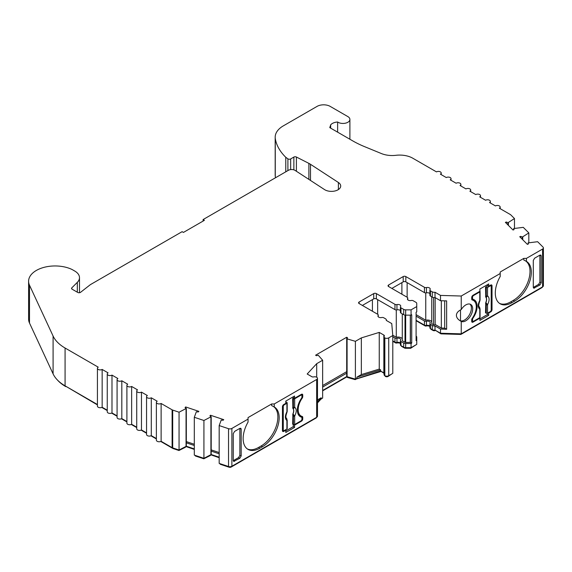 <?xml version="1.0" encoding="UTF-8"?>
<svg xmlns="http://www.w3.org/2000/svg" width="572" height="572" viewBox="0 0 572 572"><rect width="100%" height="100%" fill="white"/><g stroke="black" fill="none" stroke-linecap="round" stroke-linejoin="round"><path stroke-width="0.86" d="M429.901 293.6A2.781 1.602 0 0 0 429.408 293.214A2.781 1.602 0 0 0 426.433 292.85A1.852 1.073 180 0 1 424.445 292.614L405.827 281.867A1.852 1.073 0 0 0 403.203 281.867L391.856 288.417M392.792 335.535L392.792 373.359L388.731 375.704L388.731 337.88L392.792 335.535L391.748 323.573L386.25 320.399A2.781 1.602 0 0 0 386.357 319.948A2.781 1.602 0 0 0 385.542 318.818L383.719 317.76A1.852 1.073 0 0 0 381.731 317.524A2.781 1.602 180 0 1 377.935 316.03A2.781 1.602 180 0 1 378.128 315.444A1.852 1.073 0 0 0 378.256 315.05A1.852 1.073 0 0 0 377.713 314.3L359.102 303.546A1.852 1.073 180 0 1 358.558 302.788A1.852 1.073 180 0 1 359.102 302.037L373.723 293.593A1.852 1.073 180 0 1 376.347 293.593L394.966 304.34A1.852 1.073 0 0 0 396.954 304.576A2.781 1.602 180 0 1 399.928 304.94A2.781 1.602 180 0 1 400.743 306.07A2.781 1.602 180 0 1 400.55 306.656A1.852 1.073 0 0 0 400.421 307.05A1.852 1.073 0 0 0 400.965 307.808L403.703 309.38A2.781 1.602 0 0 0 405.67 309.852L411.068 309.852L416.745 306.571L416.745 303.453A2.781 1.602 0 0 0 415.937 302.323L413.198 300.743A1.852 1.073 0 0 0 411.211 300.5A2.781 1.602 180 0 1 407.421 299.006A2.781 1.602 180 0 1 407.607 298.427A1.852 1.073 0 0 0 407.736 298.033A1.852 1.073 0 0 0 407.192 297.276L388.581 286.529A1.852 1.073 180 0 1 388.038 285.771A1.852 1.073 180 0 1 388.581 285.013L403.203 276.569A1.852 1.073 180 0 1 405.827 276.569L424.445 287.316A1.852 1.073 0 0 0 426.433 287.559A2.781 1.602 180 0 1 429.408 287.916A2.781 1.602 180 0 1 430.223 289.053A2.781 1.602 180 0 1 430.03 289.639A1.852 1.073 0 0 0 429.901 290.025A1.852 1.073 0 0 0 430.444 290.783L432.275 291.842A2.781 1.602 0 0 0 435.013 292.242L440.512 295.417L461.232 296.024L500.207 273.516L500.207 272.007L523.795 258.387L526.412 258.387L542.585 249.049L542.585 286.872L461.232 333.848L461.232 321.421A9.731 5.62 120 0 0 468.625 318.482A9.731 5.62 120 0 0 472.694 308.88A9.731 5.62 120 0 0 470.677 304.426A9.731 5.62 120 0 0 461.232 309.581L461.232 296.024M400.421 310.617A2.781 1.602 0 0 0 399.928 310.231A2.781 1.602 0 0 0 396.954 309.874A1.852 1.073 180 0 1 394.966 309.631L376.347 298.884A1.852 1.073 0 0 0 373.723 298.884L362.376 305.441M290.662 169.598L290.662 158.93L293.865 157.078A1.852 1.073 180 0 1 296.403 157.028L308.887 163.385A18.526 10.696 180 0 1 309.738 163.849A18.526 10.696 180 0 1 310.503 164.314L338.381 182.482A9.266 5.348 180 0 1 340.712 186.029A9.266 5.348 180 0 1 334.992 190.969A9.266 5.348 180 0 1 324.896 189.811A9.266 5.348 180 0 1 324.517 189.575L295.131 170.435A4.633 2.674 180 0 0 288.388 170.313L203.089 219.569L204.397 220.32L183.433 232.425L182.125 231.667L90.905 284.334A9.266 5.348 180 0 0 90.004 284.935L80.552 292.321A1.852 1.073 180 0 1 77.749 292.442L72.086 289.175A1.852 1.073 180 0 1 71.543 288.417A1.852 1.073 180 0 1 71.793 287.88L77.313 282.361A16.252 9.381 0 0 0 79.494 277.67A16.252 9.381 0 0 0 74.732 271.035L72.766 269.898A16.252 9.381 180 0 0 71.071 269.047A26.498 15.301 0 0 0 43.286 267.56A26.498 15.301 0 0 0 28.6 281.26A26.498 15.301 0 0 0 29.501 285.213L53.089 336.036A46.325 26.741 0 0 0 65.079 348.026L98.234 367.167A2.781 1.602 180 0 0 97.419 368.304A2.781 1.602 180 0 0 98.234 369.433A2.781 1.602 180 0 0 102.159 369.433L108.058 372.844A2.781 1.602 180 0 0 107.243 373.974A2.781 1.602 180 0 0 108.058 375.11A2.781 1.602 180 0 0 111.99 375.11L117.882 378.514A2.781 1.602 180 0 0 117.074 379.651A2.781 1.602 180 0 0 117.882 380.78A2.781 1.602 180 0 0 121.815 380.78L127.713 384.184A2.781 1.602 180 0 0 126.898 385.321A2.781 1.602 180 0 0 127.713 386.457A2.781 1.602 180 0 0 131.646 386.457L137.537 389.861A2.781 1.602 180 0 0 136.722 390.998A2.781 1.602 180 0 0 137.537 392.127A2.781 1.602 180 0 0 141.47 392.127L147.361 395.531A2.781 1.602 180 0 0 146.554 396.668A2.781 1.602 180 0 0 147.361 397.805A2.781 1.602 180 0 0 151.294 397.805L157.193 401.208A2.781 1.602 180 0 0 156.378 402.345A2.781 1.602 180 0 0 157.193 403.474A2.781 1.602 180 0 0 161.125 403.474L172.115 409.824A2.781 1.602 180 0 0 172.694 410.081L179.057 412.205L186.329 408.415L186.329 446.239L179.057 450.021L179.057 412.205M330.666 128.142L330.666 124.86A8.802 5.084 180 0 1 337.623 122A6.95 4.011 0 0 0 338.038 122.265A6.95 4.011 0 0 0 345.617 123.137A6.95 4.011 0 0 0 349.9 119.434A6.95 4.011 0 0 0 347.869 116.595L330.18 106.385A9.266 5.348 180 0 0 317.081 106.385L283.326 125.869A27.792 16.045 0 0 0 275.182 137.216A27.792 16.045 0 0 0 275.225 138.102A77.921 44.988 180 0 0 275.261 138.431A77.821 44.931 0 0 0 285.778 157.3L287.902 158.837L287.902 170.599M337.623 122L337.623 132.153M476.297 306.799A13.9 8.022 -60 0 1 472.25 318.311A1.852 1.073 120 0 0 471.714 319.848L471.714 321.364A1.852 1.073 120 0 0 472.093 322.208A1.852 1.073 120 0 0 473.023 322.122L479.901 318.146L479.901 320.42L488.681 315.351L488.681 313.077L490.712 311.904A1.852 1.073 120 0 0 492.02 309.638L492.02 285.807A1.852 1.073 120 0 0 491.634 284.963A1.852 1.073 120 0 0 490.712 285.056L488.681 286.229L488.681 283.955L479.901 289.024L479.901 291.291L473.023 295.266A1.852 1.073 120 0 0 471.714 297.533L471.714 299.049A1.852 1.073 120 0 0 472.093 299.9A1.852 1.073 120 0 0 472.25 299.964A13.9 8.022 -60 0 1 473.416 300.436A13.9 8.022 -60 0 1 476.297 306.799M500.207 273.516L500.207 276.498A23.624 13.642 120 0 0 500.185 303.811A23.624 13.642 120 0 0 511.997 302.638L514.621 301.129A23.624 13.642 120 0 0 531.324 272.193A23.624 13.642 120 0 0 526.433 261.375L523.795 260.01L523.795 258.387M526.433 261.375A23.624 13.642 120 0 0 526.412 261.368L526.412 258.387M499.549 303.403A23.624 13.642 120 0 0 510.689 301.887L513.313 300.372A23.624 13.642 120 0 0 530.015 271.435A23.624 13.642 120 0 0 525.554 260.889M459.716 320.513L460.503 320.863A9.731 5.62 120 0 0 467.653 317.346A9.731 5.62 120 0 0 471.385 308.122A9.731 5.62 120 0 0 469.977 304.125M461.232 309.581C458.093 311.089 456.485 313.013 456.399 315.358C456.485 317.71 458.093 319.734 461.232 321.421L460.646 321.099M231.882 466.259L231.882 428.435L248.055 419.097L248.055 422.079A23.624 13.642 120 0 0 248.033 449.392A23.624 13.642 120 0 0 259.845 448.219L262.469 446.711A23.624 13.642 120 0 0 279.172 417.774A23.624 13.642 120 0 0 274.281 406.957L271.636 405.591L271.636 403.968L274.26 403.968L316.666 379.486L316.666 417.31L231.882 466.259A2.781 1.602 180 0 1 228.528 466.516L219.176 463.399L219.176 425.575L221.221 420.041A4.633 2.674 180 0 0 223.18 420.227L223.752 419.655L210.517 415.243L209.945 415.815A4.633 2.674 180 0 0 210.811 416.502A4.633 2.674 180 0 0 211.197 416.702L211.197 454.526L203.925 458.315L203.925 420.491L194.308 417.281L194.308 455.105L203.925 458.315M274.281 406.957A23.624 13.642 120 0 0 274.26 406.949L274.26 403.968M247.397 448.984A23.624 13.642 120 0 0 258.537 447.461L261.154 445.953A23.624 13.642 120 0 0 277.863 417.017A23.624 13.642 120 0 0 273.402 406.47M107.243 410.196L102.159 407.257A2.781 1.602 180 0 1 98.234 407.257A2.781 1.602 180 0 1 97.419 406.127L97.419 368.304M400.421 343.15A2.781 1.602 0 0 0 399.928 342.757A2.781 1.602 0 0 0 396.954 342.399A1.852 1.073 180 0 1 394.966 342.163L392.792 340.905M396.954 342.399L396.954 338.238A2.781 1.602 180 0 1 399.928 338.603A2.781 1.602 180 0 1 400.743 339.732A2.781 1.602 180 0 1 400.55 340.319A1.852 1.073 180 0 0 400.421 340.712L400.421 344.873A1.852 1.073 180 0 0 400.965 345.631L400.965 341.47A1.852 1.073 180 0 1 400.421 340.712M429.901 326.126A2.781 1.602 0 0 0 429.408 325.74A2.781 1.602 0 0 0 426.433 325.382A1.852 1.073 180 0 1 424.445 325.139L416.094 320.32M426.433 325.382L426.433 321.221A2.781 1.602 180 0 1 429.408 321.578A2.781 1.602 180 0 1 430.223 322.715A2.781 1.602 180 0 1 430.03 323.302A1.852 1.073 180 0 0 429.901 323.688L429.901 327.849A1.852 1.073 180 0 0 430.444 328.607L430.444 324.446A1.852 1.073 180 0 1 429.901 323.688M290.662 158.93A1.852 1.073 180 0 1 288.045 158.93A1.852 1.073 180 0 1 287.902 158.837M471.828 296.847L472.529 297.254L472.529 298.384A1.852 1.073 120 0 0 472.915 299.235A1.852 1.073 120 0 0 473.051 299.292A14.357 8.294 -60 0 1 474.145 299.757A14.357 8.294 -60 0 1 477.119 306.327A14.357 8.294 -60 0 1 473.051 318.053L472.608 317.796M475.439 302.659A14.357 8.294 120 0 0 473.459 299.428M485.757 297.09L486.293 295.903A0.929 0.536 0 0 0 487.544 295.867C489.611 297.633 489.611 300.593 487.544 304.747L486.708 303.553L486.057 303.846L485.757 302.567A5.863 3.382 120 0 0 486.5 299.399A5.863 3.382 120 0 0 485.757 297.09L485.521 287.108L487.859 285.75M431.76 296.839L431.76 323.688L433.583 324.746A0.929 0.536 0 0 0 434.506 324.882A0.929 0.536 0 0 0 435.149 324.467L441.319 328.035L444.687 328.135L444.687 300.836M431.76 321.736A4.633 2.674 0 0 0 430.723 320.82A4.633 2.674 0 0 0 425.754 320.227L425.754 292.928M402.28 313.856L402.28 340.712L405.012 342.292A0.929 0.536 0 0 0 405.67 342.449L410.41 342.378L411.726 343.136L411.726 314.772L411.068 315.151L411.068 309.852M402.28 338.76A4.633 2.674 0 0 0 401.244 337.845A4.633 2.674 0 0 0 396.274 337.244L396.274 309.945M294.673 424.517A0.929 0.536 0 0 1 293.422 424.553L292.649 424.174L292.885 413.921A5.863 3.382 120 0 0 293.636 410.746A5.863 3.382 120 0 0 292.885 408.437L293.422 407.25A0.929 0.536 0 0 0 294.673 407.221C296.746 408.98 296.746 411.94 294.673 416.101L294.673 424.517L300.951 420.892A1.387 0.801 -60 0 0 301.937 419.19L301.937 418.06A1.852 1.073 120 0 0 301.551 417.21A1.852 1.073 120 0 0 301.415 417.152A14.357 8.294 -60 0 1 300.321 416.688A14.357 8.294 -60 0 1 301.415 398.391A1.852 1.073 -60 0 0 301.937 396.875L301.937 395.745A1.387 0.801 -60 0 0 301.651 395.109A1.387 0.801 -60 0 0 300.951 395.173L294.673 398.798A0.929 0.536 180 0 1 293.422 398.834L292.649 398.455L293.751 397.826M107.243 373.974L107.243 411.797A2.781 1.602 0 0 0 108.058 412.934A2.781 1.602 0 0 0 111.99 412.934L117.074 415.865M117.074 379.651L117.074 417.474A2.781 1.602 0 0 0 117.882 418.604A2.781 1.602 0 0 0 121.815 418.604L126.898 421.543M126.898 385.321L126.898 423.144A2.781 1.602 0 0 0 127.713 424.281A2.781 1.602 0 0 0 131.646 424.281L136.722 427.212M136.722 390.998L136.722 428.821A2.781 1.602 0 0 0 137.537 429.951A2.781 1.602 0 0 0 141.47 429.951L146.554 432.89M146.554 396.668L146.554 434.491A2.781 1.602 0 0 0 147.361 435.628A2.781 1.602 0 0 0 151.294 435.628L156.378 438.56M156.378 402.345L156.378 440.161A2.781 1.602 0 0 0 157.193 441.298A2.781 1.602 0 0 0 161.125 441.298L172.115 447.647A2.781 1.602 0 0 0 172.694 447.905L179.057 450.021M186.329 408.415A4.633 2.674 180 0 1 185.943 408.215A4.633 2.674 180 0 1 185.078 407.521L185.65 406.949L185.65 408.029M441.212 174.632L441.212 173.023A2.781 1.602 180 0 0 439.496 171.543A2.781 1.602 180 0 0 436.465 171.886L412.784 158.215A18.526 10.696 0 0 0 395.903 155.305A18.526 10.696 180 0 1 381.395 153.553L364.5 146.618A92.643 53.489 180 0 1 352.674 140.848L329.872 127.685L330.666 124.86M329.808 127.055L329.872 127.685M194.308 417.281L196.353 411.754A4.633 2.674 180 0 0 198.312 411.933L198.884 411.361L185.65 406.949M203.925 420.491L211.197 416.702M231.882 428.435A2.781 1.602 180 0 1 228.528 428.693L219.176 425.575M248.055 419.097L248.055 417.581L271.636 403.968M316.702 377.234L316.702 363.67L307.185 374.009L311.776 376.662A1.852 1.073 180 0 0 313.763 376.898A2.781 1.602 180 0 1 316.702 377.234A2.781 1.602 180 0 1 317.481 378.349A2.781 1.602 180 0 1 316.666 379.486M316.702 363.67L322.651 360.231L318.204 355.205A4.633 2.674 180 0 1 316.395 355.677L315.587 355.205L346.696 337.244L347.504 337.709A4.633 2.674 180 0 1 346.696 338.76L355.398 341.327L361.347 337.895L379.25 332.403L383.841 335.056A1.852 1.073 180 0 1 384.384 335.814A1.852 1.073 180 0 1 384.255 336.207A2.781 1.602 180 0 0 384.062 336.786L384.062 374.61A2.781 1.602 0 0 0 384.834 375.725A2.781 1.602 0 0 0 388.731 375.704M388.731 337.88A2.781 1.602 180 0 1 384.834 337.902A2.781 1.602 180 0 1 384.062 336.786M520.72 237.709L520.72 236.386L519.733 236.715L527.377 244.358L528.364 244.029A4.633 2.674 180 0 0 528.371 243.872A4.633 2.674 180 0 0 528.056 242.9L537.63 241.713L543.028 247.111A2.781 1.602 180 0 1 543.4 247.919A2.781 1.602 180 0 1 542.585 249.049M520.72 236.386A4.633 2.674 180 0 1 522.265 237.108L528.828 232.911L528.828 242.707M506.363 223.352L506.363 222.029L505.376 222.358L513.02 230.001L514.006 229.672A4.633 2.674 180 0 0 514.013 229.515A4.633 2.674 180 0 0 513.692 228.543L523.273 227.356L528.828 232.911M506.363 222.029A4.633 2.674 180 0 1 507.907 222.751L514.471 218.554L514.471 228.342M441.212 173.023A2.781 1.602 180 0 1 440.397 174.16L446.296 177.563A2.781 1.602 180 0 1 449.32 177.213A2.781 1.602 180 0 1 451.036 178.7A2.781 1.602 180 0 1 450.221 179.83L456.12 183.233A2.781 1.602 180 0 1 459.152 182.89A2.781 1.602 180 0 1 460.86 184.37A2.781 1.602 180 0 1 460.052 185.507L465.944 188.91A2.781 1.602 180 0 1 468.976 188.56A2.781 1.602 180 0 1 470.692 190.047A2.781 1.602 180 0 1 469.877 191.177L475.775 194.58A2.781 1.602 180 0 1 478.8 194.237A2.781 1.602 180 0 1 480.516 195.717A2.781 1.602 180 0 1 479.701 196.854L485.599 200.257A2.781 1.602 180 0 1 488.631 199.907A2.781 1.602 180 0 1 490.347 201.394A2.781 1.602 180 0 1 489.532 202.524L495.423 205.927A2.781 1.602 180 0 1 498.455 205.584A2.781 1.602 180 0 1 500.171 207.064A2.781 1.602 180 0 1 499.356 208.201L510.353 214.543A2.781 1.602 180 0 1 510.789 214.879L514.471 218.554M534.598 258.201L533.29 260.474L533.29 287.316L533.719 288.195L539.896 285.02L541.212 282.747L541.212 255.906L540.862 255.076L539.896 255.141L534.598 258.201M461.232 333.848L440.512 333.24L440.512 329.079L446.646 329.257L446.646 300.893L440.512 300.715L440.512 295.417M440.512 300.715L435.013 297.54L435.013 292.242M435.013 297.54A2.781 1.602 180 0 1 432.275 297.133L430.444 296.082A1.852 1.073 180 0 1 429.901 295.324L429.901 290.025M416.745 306.571L416.745 311.869L416.094 312.248L416.094 340.612L416.745 340.233L416.745 344.394L411.068 347.676L405.67 347.676A2.781 1.602 180 0 1 403.703 347.204L400.965 345.631M411.068 315.151L405.67 315.151A2.781 1.602 180 0 1 403.703 314.679L400.965 313.098A1.852 1.073 180 0 1 400.421 312.341L400.421 307.05M361.347 337.895L361.347 374.581L379.25 369.097L379.25 332.403M322.651 387.058L346.696 373.18L346.696 337.244M322.651 385.542L346.696 371.664M294.566 398.298L294.566 396.024L285.785 401.094L285.785 403.36L283.755 404.533A1.852 1.073 120 0 0 282.446 406.806L282.446 430.63A1.852 1.073 120 0 0 282.833 431.481A1.852 1.073 120 0 0 283.755 431.388L285.785 430.216L285.785 432.489L294.566 427.42L294.566 425.146L301.444 421.178A1.852 1.073 120 0 0 302.752 418.911L302.752 417.396A1.852 1.073 120 0 0 302.373 416.545A1.852 1.073 120 0 0 302.216 416.48A13.9 8.022 -60 0 1 301.051 416.001A13.9 8.022 -60 0 1 302.216 398.133A1.852 1.073 120 0 0 302.752 396.596L302.752 395.08A1.852 1.073 120 0 0 302.373 394.23A1.852 1.073 120 0 0 301.444 394.322L294.566 398.298L293.257 397.54L293.257 396.782M241.177 429.129L240.826 428.299L239.868 428.364L234.57 431.424L233.262 433.698L233.262 460.539L233.691 461.418L239.868 458.243L241.177 455.97L241.177 429.129L239.968 428.306M248.055 417.581L248.055 422.079M28.6 281.26L28.6 319.076A26.498 15.301 0 0 0 29.501 323.037L53.089 373.859A46.325 26.741 0 0 0 65.079 385.85L97.419 404.518M203.089 219.569L203.089 221.078M275.261 138.431L275.261 176.255A77.821 44.931 0 0 0 275.532 177.742M285.778 171.829L285.778 157.3M275.182 137.216L275.182 175.039A27.792 16.045 0 0 0 275.225 175.926L275.225 138.102M543.4 247.919L543.4 285.743A2.781 1.602 180 0 1 542.585 286.872M440.512 333.24L435.013 330.065A2.781 1.602 180 0 1 432.275 329.665L430.444 328.607M384.062 373.037A1.852 1.073 0 0 0 383.841 372.88L380.616 371.021L355.398 379.15L346.696 376.583L322.651 390.462M322.651 360.231L322.651 398.055L321.171 398.906L317.481 402.924M317.481 378.349L317.481 416.173A2.781 1.602 180 0 1 316.666 417.31M219.176 457.185L211.197 454.526M194.308 448.898L186.329 446.239M488.681 286.229L487.365 285.471L487.365 284.713M492.02 285.807L490.712 285.056L490.712 285.721M488.188 312.798L488.681 313.077M487.365 313.249L487.365 314.593L488.681 315.351M487.365 314.593L479.901 318.904M479.407 317.868L479.901 318.146M472.286 321.028L471.714 321.364L473.023 322.122M473.416 300.436L472.107 299.685A13.9 8.022 120 0 0 471.786 299.513M539.896 285.02L538.588 284.398L539.896 282.125L539.896 255.141M538.588 284.398L533.297 287.451L534.598 288.081M446.646 329.257L444.687 328.135M435.013 330.065L435.013 325.904L440.512 329.079M380.616 371.021L380.616 369.884L379.25 369.097M380.616 369.884L356.878 377.162L361.347 374.581M355.398 379.15L355.398 341.327M356.878 377.162L356.878 378.299M321.171 398.906L321.171 397.776L317.481 399.907M321.171 397.776L317.481 401.787M302.752 395.08L301.444 394.322L301.444 394.987M297.719 413.027A13.9 8.022 120 0 0 299.735 415.251L301.051 416.001M301.444 417.145L301.444 416.638A1.852 1.073 120 0 0 301.365 416.173M293.679 424.638L294.566 425.146M293.257 424.467L293.257 426.662L294.566 427.42M293.257 426.662L285.785 430.973M285.299 429.937L285.785 430.216M283.026 430.301L282.446 430.63L283.755 431.388M239.868 458.243L238.553 457.621L239.868 455.348L239.868 428.364M238.553 457.621L233.262 460.674L234.57 461.304M102.159 407.257L102.159 369.433M194.308 445.488L186.329 442.835M219.176 453.782L211.197 451.122M322.651 390.84L346.696 376.962L346.696 373.18M392.792 336.744L394.966 338.002L394.966 342.163M396.954 338.238A1.852 1.073 180 0 1 394.966 338.002M400.965 341.47L403.703 343.043L403.703 347.204M401.38 345.867A0.929 0.536 0 0 0 401.351 346.003A0.929 0.536 0 0 0 401.623 346.382L404.354 347.962A1.852 1.073 0 0 0 405.67 348.276L405.67 343.515A2.781 1.602 180 0 1 403.703 343.043M411.068 347.676L411.068 343.515L411.726 343.136M405.67 343.515L411.068 343.515M416.745 340.233L416.745 337.115A2.781 1.602 0 0 0 416.094 336.086M416.094 316.159L424.445 320.978L424.445 325.139M426.433 321.221A1.852 1.073 180 0 1 424.445 320.978M430.444 324.446L432.275 325.504L432.275 329.665M435.013 325.904A2.781 1.602 180 0 1 432.275 325.504M460.868 333.833L460.868 334.434L541.934 287.63A1.852 1.073 0 0 0 542.471 286.944M440.919 333.254L440.919 333.855L460.868 334.434M435.228 330.187L440.919 333.855M430.859 328.85A0.929 0.536 0 0 0 430.83 328.986A0.929 0.536 0 0 0 431.102 329.365L432.925 330.416A1.852 1.073 0 0 0 435.228 330.566M429.901 326.412A3.704 2.138 0 0 0 426.09 326.019L426.09 325.439M416.094 320.699L425.096 325.897A0.929 0.536 0 0 0 426.09 326.019M415.823 344.93L410.682 348.276L410.682 347.676M405.67 348.276L410.682 348.276M400.421 343.429A3.704 2.138 0 0 0 396.611 343.036L396.611 342.456M392.792 341.284L395.617 342.914A0.929 0.536 0 0 0 396.611 343.036M391.841 373.902L388.073 376.462A1.852 1.073 0 0 1 385.492 376.483L385.492 375.997M384.992 375.804A1.852 1.073 0 0 0 385.492 376.483M380.788 371.121L384.062 373.387M356.32 378.614L356.32 378.993L380.788 371.5M355.212 379.093L355.212 379.636L356.32 378.993M347.633 376.962L347.633 377.506L355.212 379.636M346.696 376.962L347.633 377.506M321.528 398.705L320.434 399.714M228.986 466.638L228.986 467.181A1.852 1.073 0 0 0 231.224 467.017L316.009 418.06A1.852 1.073 0 0 0 316.552 417.374M228.986 467.181L220.213 464.257L220.213 463.742M219.176 457.7L210.861 454.833M210.861 454.933L210.196 455.591L210.196 455.169M210.196 455.591L203.818 458.794L203.818 458.279M203.818 458.794L195.345 455.97L195.345 455.455M194.308 449.413L185.993 446.546M185.993 446.639L185.328 447.304L185.328 446.882M185.328 447.304L178.95 450.507L178.95 449.985M178.95 450.507L173.152 448.57L173.152 448.055M172.773 447.926L172.773 448.405A1.852 1.073 0 0 0 173.152 448.57M172.773 448.405L160.768 441.47M156.378 438.938L150.944 435.8M146.554 433.261L141.112 430.123M136.722 427.591L131.288 424.453M126.898 421.921L121.464 418.783M117.074 416.244L111.633 413.106M107.243 410.574L101.809 407.436M97.419 404.897L65.737 386.229M57.4 379.987A45.395 26.212 0 0 0 65.737 386.608M490.712 311.904L490.218 311.626L487.544 313.17A0.929 0.536 0 0 1 486.293 313.199L485.521 312.827L485.757 302.567M460.503 320.863L460.503 309.945M441.319 300.736L441.319 328.035M416.094 314.65L425.754 320.227M392.764 335.221L396.274 337.244M384.834 337.902L384.834 375.725M347.09 376.812L347.09 338.989M299.699 416.259A14.357 8.294 120 0 0 300.1 416.395A1.852 1.073 -60 0 1 300.243 416.452A1.852 1.073 -60 0 1 300.364 416.545M292.885 408.437L292.649 398.455M285.785 402.416L286.329 402.109L286.98 402.552A0.929 0.536 180 0 1 287.194 402.895A0.929 0.536 180 0 1 286.922 403.274L284.248 404.819A1.387 0.801 120 0 0 283.269 406.52L283.269 429.972A1.387 0.801 -60 0 0 283.555 430.609A1.387 0.801 -60 0 0 284.248 430.537L286.922 428.993A0.929 0.536 0 0 0 287.194 428.614L287.194 420.198A0.929 0.536 180 0 1 286.922 420.57C284.856 418.811 284.856 415.851 286.922 411.697L286.887 412.391L286.922 411.697A0.929 0.536 180 0 0 287.194 411.318L286.987 412.298M186.329 441.598L194.308 444.258M211.197 449.885L219.176 452.545M471.828 319.162L472.529 319.569A1.852 1.073 -60 0 1 473.051 318.053M472.529 319.569L472.529 320.699L471.714 320.227M479.736 307.522L479.794 309.223A0.929 0.536 180 0 0 480.065 308.844L480.065 317.267A0.929 0.536 0 0 1 479.794 317.646L473.516 321.271A1.387 0.801 -60 0 1 472.815 321.335A1.387 0.801 -60 0 1 472.529 320.699M479.901 291.241A0.929 0.536 180 0 1 480.065 291.548A0.929 0.536 180 0 1 479.794 291.927L473.516 295.552L473.023 295.266M472.529 297.254A1.387 0.801 -60 0 1 473.516 295.552M486.293 313.199L486.293 304.776L485.521 303.568M490.218 311.626A1.387 0.801 120 0 0 491.198 309.924L491.198 286.472A1.387 0.801 -60 0 0 490.912 285.836A1.387 0.801 -60 0 0 490.218 285.907L487.544 287.451A0.929 0.536 180 0 1 486.293 287.48L485.521 287.108M435.149 297.619L435.149 324.467M292.649 414.922L293.186 415.193L292.885 413.921M293.422 416.13L293.186 415.193L293.836 414.9L294.673 416.101A0.929 0.536 -0 0 1 293.422 416.13L293.422 424.553M111.99 412.934L111.99 375.11M479.794 317.646L479.794 309.223C477.72 307.457 477.72 304.504 479.794 300.343L479.794 291.927M479.243 306.728L480.065 308.844M479.25 306.735L479.257 306.742C478.421 306.277 478.614 304.347 479.851 300.951L480.065 299.964A0.929 0.536 180 0 1 479.794 300.343L479.751 301.036L479.794 300.343M479.064 306.571L479.751 307.564M486.293 304.776A0.929 0.536 0 0 0 487.544 304.747L487.544 313.17M485.521 296.36L486.057 296.603A0.929 0.722 47.9 0 0 486.708 297.025L487.544 295.867L487.544 287.451M486.708 303.553L485.878 302.638A5.877 3.389 -60 0 0 486.622 299.456A5.877 3.389 -60 0 0 485.878 297.147L486.708 297.025M528.056 242.9L528.056 244.13M292.649 407.714L293.186 407.958A0.929 0.722 47.9 0 0 293.836 408.372L294.673 407.221L294.673 398.798M293.836 414.9L293.007 413.985A5.877 3.389 -60 0 0 293.758 410.81A5.877 3.389 -60 0 0 293.007 408.494L293.836 408.372M286.872 418.876L286.922 428.993M286.372 418.075L287.194 420.198M286.386 418.089L286.386 418.089C285.55 417.624 285.75 415.694 286.98 412.298M286.2 417.917L286.887 418.918M121.815 418.604L121.815 380.78M410.303 342.449L410.303 315.151M410.41 342.378L410.41 315.151M210.517 415.243L210.517 416.316M131.646 424.281L131.646 386.457M522.265 237.108L522.265 239.246M141.47 429.951L141.47 392.127M522.751 236.951L522.751 239.732M210.918 454.804L210.918 416.981M151.294 435.628L151.294 397.805M161.125 441.298L161.125 403.474M513.692 228.543L513.692 229.772M508.394 225.375L508.394 222.594M186.05 408.694L186.05 446.517M507.907 224.889L507.907 222.751M338.381 189.575L338.381 182.482M310.503 180.445L310.503 164.314M432.275 291.842L432.275 297.133M430.444 296.082L430.444 290.783M426.433 292.85L426.433 287.559M424.445 287.316L424.445 292.614M405.827 281.867L405.827 276.569M403.203 281.867L403.203 276.569M388.581 286.529L388.581 285.013M407.607 298.427L407.607 299.592M405.67 342.449L405.67 309.852M403.703 309.38L403.703 314.679M400.965 313.098L400.965 307.808M396.954 309.874L396.954 304.576M394.966 304.34L394.966 309.631M376.347 298.884L376.347 293.593M373.723 298.884L373.723 293.593M359.102 303.546L359.102 302.037M378.128 315.444L378.128 316.616M65.079 348.026L65.079 385.85M53.089 336.036L53.089 373.859M29.501 285.213L29.501 323.037M77.313 282.361L77.313 292.192M308.887 163.385L308.887 179.393M296.403 171.257L296.403 157.028M491.198 309.166L492.02 309.638M514.621 301.129L513.313 300.372M511.997 302.638L510.689 301.887M541.212 255.906L540.004 255.083M541.212 282.747L539.896 282.125M383.841 335.056L383.841 372.88M302.752 396.596L301.937 396.124M302.216 398.133L301.716 397.84M302.752 417.396L301.444 416.638M302.752 418.911L301.937 418.439M301.444 421.178L300.951 420.892M228.528 428.693L228.528 466.516M262.469 446.711L261.154 445.953M259.845 448.219L258.537 447.461M241.177 455.97L239.868 455.348M71.793 288.953L71.793 287.88M293.865 169.855L293.865 157.078M541.934 287.251L541.934 287.63M432.925 329.944L432.925 330.416M431.102 328.986L431.102 329.365M425.096 325.382L425.096 325.897M404.354 347.49L404.354 347.962M401.623 346.003L401.623 346.382M395.617 342.406L395.617 342.914M388.073 375.983L388.073 376.462M316.009 417.689L316.009 418.06M231.224 466.537L231.224 467.017M407.135 282.625L407.135 297.24M401.894 294.215L401.894 282.625M377.656 299.642L377.656 314.264M372.415 311.24L372.415 299.642M472.529 298.384L471.714 297.912M489.725 285.621L490.218 285.907M486.293 295.903L486.293 287.48M300.1 416.395L301.415 417.152M300.464 394.894L300.951 395.173M293.422 407.25L293.422 398.834M284.248 404.819L283.755 404.533M282.561 406.113L283.269 406.52M282.446 429.5L283.269 429.972M433.583 297.562L433.583 324.746M405.012 342.292L405.012 315.1M286.922 403.274L286.922 411.697M172.115 447.647L172.115 409.824M172.694 447.905L172.694 410.081M407.736 298.033L407.736 299.757M378.256 315.05L378.256 316.774M386.357 319.948L386.357 320.463M79.494 277.67L79.494 292.728M349.9 139.246L349.9 119.434M451.036 180.302L451.036 178.7M471.714 298.541L472.915 299.235M471.714 320.699L472.815 321.335M490.132 285.385L490.912 285.836M300.243 416.452L301.551 417.21M300.872 394.659L301.651 395.109M282.446 429.972L283.555 430.609M480.065 299.964L480.065 291.548M287.194 411.318L287.194 402.895M460.86 185.979L460.86 184.37M470.692 191.649L470.692 190.047M480.516 197.319L480.516 195.717M490.347 202.996L490.347 201.394M500.171 208.666L500.171 207.064"/></g></svg>
